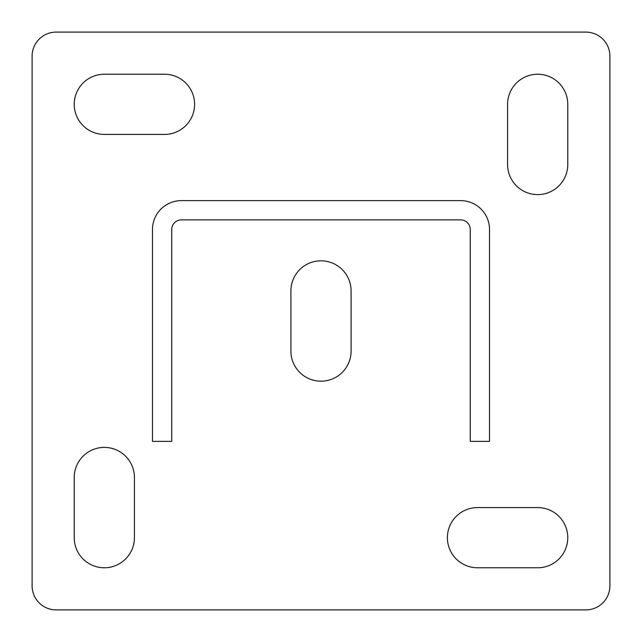 <?xml version="1.0" encoding="UTF-8"?>
<svg xmlns="http://www.w3.org/2000/svg" width="642" height="642" viewBox="0 0 642 642"><rect width="100%" height="100%" fill="white"/><g stroke="black" fill="none" stroke-linecap="round" stroke-linejoin="round"><path stroke-width="0.96" d="M477.488 507.581A30.094 30.094 0 0 0 447.394 537.675A30.094 30.094 0 0 0 477.488 567.769L537.675 567.769A30.094 30.094 0 0 0 567.769 537.675A30.094 30.094 0 0 0 537.675 507.581L477.488 507.581M104.325 74.231A30.094 30.094 0 0 0 74.231 104.325A30.094 30.094 0 0 0 104.325 134.419L164.512 134.419A30.094 30.094 0 0 0 194.606 104.325A30.094 30.094 0 0 0 164.512 74.231L104.325 74.231M351.094 290.906A30.094 30.094 0 0 0 321 260.812A30.094 30.094 0 0 0 290.906 290.906L290.906 351.094A30.094 30.094 0 0 0 321 381.188A30.094 30.094 0 0 0 351.094 351.094L351.094 290.906M585.825 32.1L56.175 32.1A24.075 24.075 0 0 0 32.1 56.175L32.1 585.825A24.075 24.075 0 0 0 56.175 609.9L585.825 609.9A24.075 24.075 0 0 0 609.9 585.825L609.9 56.175A24.075 24.075 0 0 0 585.825 32.1M507.581 104.325L507.581 164.512A30.094 30.094 0 0 0 537.675 194.606A30.094 30.094 0 0 0 567.769 164.512L567.769 104.325A30.094 30.094 0 0 0 537.675 74.231A30.094 30.094 0 0 0 507.581 104.325M134.419 537.675L134.419 477.488A30.094 30.094 0 0 0 104.325 447.394A30.094 30.094 0 0 0 74.231 477.488L74.231 537.675A30.094 30.094 0 0 0 104.325 567.769A30.094 30.094 0 0 0 134.419 537.675M470.265 229.515L470.265 441.375L489.525 441.375L489.525 229.515A28.89 28.89 0 0 0 460.635 200.625L181.365 200.625A28.89 28.89 0 0 0 152.475 229.515L152.475 441.375L171.735 441.375L171.735 229.515A9.63 9.63 0 0 1 181.365 219.885L460.635 219.885A9.63 9.63 0 0 1 470.265 229.515"/></g></svg>
